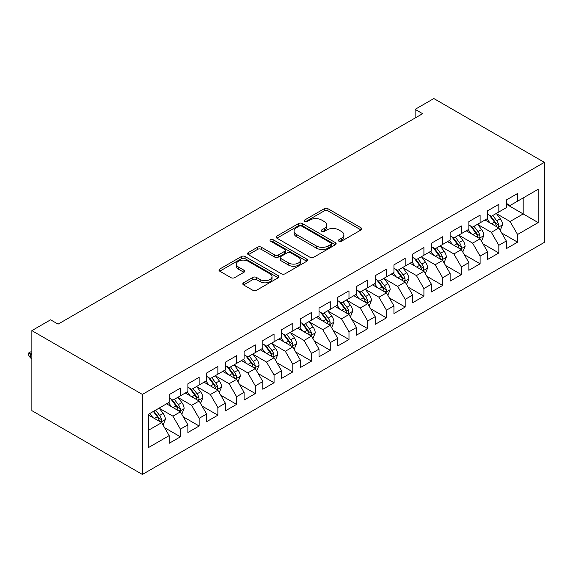 <?xml version="1.0" encoding="UTF-8"?>
<svg xmlns="http://www.w3.org/2000/svg" width="573" height="573" viewBox="0 0 573 573"><rect width="100%" height="100%" fill="white"/><g stroke="black" fill="none" stroke-linecap="round" stroke-linejoin="round"><path stroke-width="0.86" d="M338.922 241.219A1.819 1.053 0 0 0 341.501 241.219L361.033 229.938A2.6 1.504 0 0 0 361.792 228.878A2.6 1.504 0 0 0 361.033 227.818L327.942 208.708A2.6 1.504 0 0 0 324.261 208.708L304.729 219.989A1.819 1.053 0 0 0 304.191 220.734A1.819 1.053 0 0 0 304.729 221.479A1.819 1.053 0 0 0 307.3 221.479L309.828 220.018A8.323 4.806 0 0 1 321.596 220.018L324.354 221.608A8.323 4.806 0 0 1 326.789 225.003A8.323 4.806 0 0 1 324.354 228.405L321.825 229.859A1.819 1.053 0 0 0 321.295 230.604A1.819 1.053 0 0 0 321.825 231.349A1.819 1.053 0 0 0 324.397 231.349L326.925 229.888A8.323 4.806 0 0 1 338.693 229.888L341.451 231.478A8.323 4.806 0 0 1 343.886 234.88A8.323 4.806 0 0 1 341.451 238.275L338.922 239.736A1.819 1.053 0 0 0 338.392 240.474A1.819 1.053 0 0 0 338.922 241.219L338.922 239.736M243.546 282.804A2.6 1.504 0 0 0 242.787 283.864A2.6 1.504 0 0 0 243.546 284.924L252.836 290.289A2.6 1.504 0 0 0 256.511 290.289L278.206 277.762A2.6 1.504 0 0 0 278.965 276.702A2.6 1.504 0 0 0 278.206 275.634L245.115 256.532A2.6 1.504 0 0 0 241.434 256.532L219.738 269.059A2.6 1.504 0 0 0 218.979 270.119A2.6 1.504 0 0 0 219.738 271.179L230.955 277.654A2.6 1.504 0 0 0 234.629 277.654L243.919 272.297A2.6 1.504 0 0 0 244.678 271.23A2.6 1.504 0 0 0 243.919 270.17L238.354 266.961A6.955 4.018 0 0 1 236.32 264.124A6.955 4.018 0 0 1 240.61 260.414A6.955 4.018 0 0 1 248.188 261.281L269.976 273.858A6.955 4.018 0 0 1 272.017 276.702A6.955 4.018 0 0 1 267.72 280.412A6.955 4.018 0 0 1 260.142 279.538L256.511 277.439A2.6 1.504 0 0 0 252.836 277.439L243.546 282.804L243.546 284.924M31.873 330.621L142.383 394.425L142.383 474.451L31.873 410.648L31.873 330.621L50.603 319.806L58.095 324.132L422.602 113.69L415.11 109.364L415.11 118.017M415.11 109.364L433.84 98.549L544.35 162.352L142.383 394.425M310.014 257.277A2.6 1.504 0 0 0 313.689 257.277L335.384 244.75A2.6 1.504 0 0 0 336.143 243.69A2.6 1.504 0 0 0 335.384 242.623L302.293 223.52A2.6 1.504 0 0 0 298.612 223.52L276.917 236.047A2.6 1.504 0 0 0 276.157 237.107A2.6 1.504 0 0 0 276.917 238.167L310.014 257.277M271.301 241.613A1.819 1.053 0 0 1 273.149 241.87L273.149 239.707L306.799 259.132A2.6 1.504 0 0 1 307.558 260.192A2.6 1.504 0 0 1 306.799 261.252L285.103 273.779A2.6 1.504 0 0 1 281.422 273.779L248.331 254.677L248.331 252.55A2.6 1.504 0 0 0 247.565 253.61A2.6 1.504 0 0 0 248.331 254.677M248.331 252.55L257.614 247.192A2.6 1.504 0 0 1 261.288 247.192L274.711 254.942A2.6 1.504 0 0 0 278.392 254.942L284.552 251.382A2.6 1.504 0 0 0 285.311 250.322A2.6 1.504 0 0 0 284.552 249.262L270.578 241.19A1.819 1.053 0 0 1 270.041 240.452A1.819 1.053 0 0 1 271.165 239.478A1.819 1.053 0 0 1 273.149 239.707M142.383 474.451L544.35 242.379L544.35 162.352M506.324 204.203L523.185 213.937L523.185 197.929L538.169 189.283L517.562 201.173L517.562 193.495L506.324 199.984L506.324 207.662L498.832 211.989L498.832 204.31L487.594 210.8L487.594 218.478L480.102 222.804L480.102 215.126L468.864 221.615L468.864 229.293L461.372 233.619L461.372 225.941L450.134 232.43L450.134 240.108L442.643 244.435L442.643 236.756L431.405 243.246L431.405 250.924L423.913 255.25L423.913 247.572L412.675 254.054L412.675 261.732L405.183 266.058L405.183 258.38L393.938 264.869L393.938 272.547L386.446 276.874L386.446 269.195L375.208 275.685L375.208 283.363L367.716 287.689L367.716 280.011L356.478 286.5L356.478 294.178L348.986 298.504L348.986 290.826L337.748 297.315L337.748 304.994L330.256 309.32L330.256 301.642L319.018 308.131L319.018 315.809L311.526 320.135L311.526 312.457L300.288 318.939L300.288 326.617L292.796 330.943L292.796 323.265L281.558 329.754L281.558 337.433L274.066 341.759L274.066 334.08L262.821 340.57L262.821 348.248L255.329 352.574L255.329 344.896L244.091 351.385L244.091 359.063L236.599 363.389L236.599 355.711L225.361 362.2L225.361 369.879L217.869 374.205L217.869 366.527L206.631 373.016L206.631 380.694L199.139 385.02L199.139 377.342L187.901 383.824L187.901 391.502L180.409 395.828L180.409 388.15L169.171 394.639L169.171 402.318L148.565 414.215L148.565 447.52L169.171 435.63L161.679 422.652L148.565 415.081M538.169 189.283L538.169 222.589L517.562 234.486L510.07 221.507L496.49 213.665M501.74 233.025L517.562 242.164L517.562 234.486M517.562 242.164L506.324 248.653L506.324 240.975L498.832 245.301L491.34 232.323L477.76 224.48M483.003 243.84L498.832 252.98L498.832 245.301M498.832 252.98L487.594 259.462L487.594 251.783L480.102 256.11L472.61 243.138L459.03 235.295M464.273 254.656L480.102 263.788L480.102 256.11M480.102 263.788L468.864 270.277L468.864 262.599L461.372 266.925L453.88 253.946L440.3 246.111M445.543 265.464L461.372 274.603L461.372 266.925M461.372 274.603L450.134 281.092L450.134 273.414L442.643 277.74L435.151 264.762L421.57 256.926M426.813 276.279L442.643 285.418L442.643 277.74M442.643 285.418L431.405 291.908L431.405 284.229L423.913 288.556L416.421 275.577L402.84 267.734M408.083 287.094L423.913 296.234L423.913 288.556M423.913 296.234L412.675 302.723L412.675 295.045L405.183 299.371L397.683 286.393L384.103 278.55M389.354 297.91L405.183 307.049L405.183 299.371M405.183 307.049L393.938 313.538L393.938 305.86L386.446 310.186L378.954 297.208L365.373 289.365M370.624 308.725L386.446 317.865L386.446 310.186M386.446 317.865L375.208 324.347L375.208 316.668L367.716 320.995L360.224 308.023L346.644 300.18M351.886 319.541L367.716 328.673L367.716 320.995M367.716 328.673L356.478 335.162L356.478 327.484L348.986 331.81L341.494 318.832L327.914 310.996M333.157 330.349L348.986 339.488L348.986 331.81M348.986 339.488L337.748 345.977L337.748 338.299L330.256 342.625L322.764 329.647L309.184 321.811M314.427 341.164L330.256 350.304L330.256 342.625M330.256 350.304L319.018 356.793L319.018 349.115L311.526 353.441L304.034 340.462L290.454 332.619M295.697 351.98L311.526 361.119L311.526 353.441M311.526 361.119L300.288 367.608L300.288 359.93L292.796 364.256L285.304 351.278L271.724 343.435M276.967 362.795L292.796 371.934L292.796 364.256M292.796 371.934L281.558 378.424L281.558 370.745L274.066 375.071L266.567 362.093L252.987 354.25M258.237 373.61L274.066 382.75L274.066 375.071M274.066 382.75L262.821 389.232L262.821 381.554L255.329 385.88L247.837 372.908L234.257 365.065M239.507 384.426L255.329 393.558L255.329 385.88M255.329 393.558L244.091 400.047L244.091 392.369L236.599 396.695L229.107 383.717L215.527 375.881M220.777 395.234L236.599 404.373L236.599 396.695M236.599 404.373L225.361 410.862L225.361 403.184L217.869 407.51L210.377 394.532L196.797 386.696M202.04 406.049L217.869 415.189L217.869 407.51M217.869 415.189L206.631 421.678L206.631 414L199.139 418.326L191.647 405.347L178.067 397.504M183.31 416.865L199.139 426.004L199.139 418.326M199.139 426.004L187.901 432.493L187.901 424.815L180.409 429.141L172.917 416.163L159.337 408.32M164.58 427.68L180.409 436.819L180.409 429.141M180.409 436.819L169.171 443.309L169.171 435.63M169.171 397.991L172.917 400.155L180.409 395.828M148.565 430.223L161.679 422.652M187.901 387.183L191.647 389.346L199.139 385.02M172.917 416.163L180.409 411.837L166.55 403.836M187.901 424.815L180.409 411.837M206.631 376.368L210.377 378.531L217.869 374.205M191.647 405.347L199.139 401.021L185.28 393.021M206.631 414L199.139 401.021M225.361 365.553L229.107 367.716L236.599 363.389M210.377 394.532L217.869 390.206L204.009 382.205M225.361 403.184L217.869 390.206M244.091 354.737L247.837 356.9L255.329 352.574M229.107 383.717L236.599 379.398L222.739 371.39M244.091 392.369L236.599 379.398M262.821 343.922L266.567 346.085L274.066 341.759M247.837 372.908L255.329 368.582L241.469 360.575M262.821 381.554L255.329 368.582M281.558 333.106L285.304 335.269L292.796 330.943M266.567 362.093L274.066 357.767L260.199 349.766M281.558 370.745L274.066 357.767M300.288 322.298L304.034 324.461L311.526 320.135M285.304 351.278L292.796 346.952L278.929 338.951M300.288 359.93L292.796 346.952M319.018 311.483L322.764 313.646L330.256 309.32M304.034 340.462L311.526 336.136L297.666 328.136M319.018 349.115L311.526 336.136M337.748 300.667L341.494 302.831L348.986 298.504M322.764 329.647L330.256 325.321L316.396 317.32M337.748 338.299L330.256 325.321M356.478 289.852L360.224 292.015L367.716 287.689M341.494 318.832L348.986 314.505L335.126 306.505M356.478 327.484L348.986 314.505M375.208 279.037L378.954 281.2L386.446 276.874M360.224 308.023L367.716 303.697L353.856 295.689M375.208 316.668L367.716 303.697M393.938 268.221L397.683 270.384L405.183 266.058M378.954 297.208L386.446 292.882L372.586 284.881M393.938 305.86L386.446 292.882M412.675 257.413L416.421 259.569L423.913 255.25M397.683 286.393L405.183 282.066L391.316 274.066M412.675 295.045L405.183 282.066M431.405 246.598L435.151 248.761L442.643 244.435M416.421 275.577L423.913 271.251L410.046 263.251M431.405 284.229L423.913 271.251M450.134 235.782L453.88 237.945L461.372 233.619M435.151 264.762L442.643 260.436L428.783 252.435M450.134 273.414L442.643 260.436M468.864 224.967L472.61 227.13L480.102 222.804M453.88 253.946L461.372 249.62L447.513 241.62M468.864 262.599L461.372 249.62M487.594 214.152L491.34 216.315L498.832 211.989M472.61 243.138L480.102 238.812L466.243 230.804M487.594 251.783L480.102 238.812M506.324 203.336L510.07 205.499L517.562 201.173M491.34 232.323L498.832 227.997L484.973 219.989M506.324 240.975L498.832 227.997M510.07 221.507L523.185 213.937L538.169 222.589M339.653 241.477L341.451 240.438A8.323 4.806 0 0 0 343.886 237.043L343.886 234.88M326.789 225.003L326.789 227.166A8.323 4.806 0 0 1 324.354 230.568L322.556 231.607M360.997 229.959L327.942 210.871A2.6 1.504 0 0 0 324.261 210.871L305.452 221.73M335.348 244.771L302.293 225.683A2.6 1.504 0 0 0 298.612 225.683L276.952 238.189M330.786 244.427A1.819 1.053 0 0 0 331.323 243.69A1.819 1.053 0 0 0 330.786 242.945L301.742 226.17A1.819 1.053 0 0 0 299.163 226.17L296.499 227.71A8.323 4.806 0 0 0 294.064 231.105A8.323 4.806 0 0 0 296.499 234.507L316.353 245.967A8.323 4.806 0 0 0 328.121 245.967L330.786 244.427L330.786 246.591A1.819 1.053 0 0 0 331.323 245.853L331.323 243.69M294.064 231.105L294.064 233.268A8.323 4.806 0 0 0 296.499 236.67L296.499 234.507M330.786 246.591L328.121 248.13A8.323 4.806 0 0 1 316.353 248.13L296.499 236.67M248.367 254.691L257.614 249.355L257.614 247.192M285.311 250.322L285.311 252.485A2.6 1.504 0 0 1 284.552 253.545L278.392 257.105A2.6 1.504 0 0 1 274.711 257.105L261.288 249.355A2.6 1.504 0 0 0 257.614 249.355M273.149 241.87L306.763 261.274M288.642 262.978A6.955 4.018 0 0 0 296.22 263.852A6.955 4.018 0 0 0 300.51 260.142A6.955 4.018 0 0 0 298.476 257.298L290.798 252.872A2.6 1.504 0 0 0 287.123 252.872L280.963 256.425A2.6 1.504 0 0 0 280.204 257.485A2.6 1.504 0 0 0 280.963 258.545L288.642 262.978L288.642 265.141A6.955 4.018 0 0 0 296.22 266.015A6.955 4.018 0 0 0 300.51 262.305L300.51 260.142M280.204 257.485L280.204 259.648A2.6 1.504 0 0 0 280.963 260.708L280.963 258.545M288.642 265.141L280.963 260.708M272.017 276.702L272.017 278.865A6.955 4.018 0 0 1 267.72 282.575A6.955 4.018 0 0 1 260.142 281.701L256.511 279.603A2.6 1.504 0 0 0 252.836 279.603L243.582 284.946M236.32 264.124L236.32 266.28A6.955 4.018 0 0 0 238.354 269.124L238.354 266.961M243.883 272.311L238.354 269.124M278.17 277.783L245.115 258.695A2.6 1.504 0 0 0 241.434 258.695L219.774 271.201M500.222 230.396L502.542 224.731A7.019 4.054 -120 0 0 500.301 218.75L496.325 213.443M489.979 222.883L486.957 218.85M485.546 220.319L485.195 219.86M497.514 227.23L498.596 226.256L498.754 225.031A7.019 4.054 -120 0 0 496.741 220.806L492.766 215.498M490.495 215.828L495.409 222.388A3.574 2.063 60 0 1 496.053 223.47L498.754 225.031M489.256 215.111L494.492 222.102A7.019 4.054 60 0 1 496.505 226.328L496.648 226.729M481.492 241.212L483.813 235.546A7.019 4.054 -120 0 0 481.571 229.565L477.588 224.251M471.25 233.698L468.227 229.658M466.809 231.134L466.465 230.675M478.777 238.046L479.866 237.064L480.024 235.84A7.019 4.054 -120 0 0 478.011 231.621L474.036 226.306M471.758 226.643L476.679 233.197A3.574 2.063 60 0 1 477.323 234.285L480.024 235.84M470.526 225.927L475.762 232.917A7.019 4.054 60 0 1 477.775 237.143L477.918 237.544M462.755 252.027L465.083 246.354A7.019 4.054 -120 0 0 462.841 240.381L458.858 235.066M452.52 244.513L449.497 240.474M448.079 241.949L447.735 241.491M460.047 248.861L461.136 247.88L461.294 246.655A7.019 4.054 -120 0 0 459.281 242.436L455.299 237.122M453.028 237.451L457.949 244.012A3.574 2.063 60 0 1 458.593 245.101L461.294 246.655M451.796 236.742L457.032 243.733A7.019 4.054 60 0 1 459.045 247.951L459.188 248.36M444.025 262.842L446.346 257.17A7.019 4.054 -120 0 0 444.111 251.196L440.128 245.881M433.79 255.329L430.767 251.289M429.349 252.765L429.005 252.306M441.317 259.676L442.406 258.695L442.557 257.47A7.019 4.054 -120 0 0 440.551 253.252L436.569 247.937M434.298 248.267L439.212 254.827A3.574 2.063 60 0 1 439.863 255.916L442.557 257.47M433.066 247.557L438.302 254.548A7.019 4.054 60 0 1 440.315 258.767L440.451 259.175M425.295 273.65L427.616 267.985A7.019 4.054 -120 0 0 425.381 262.011L421.399 256.697M415.06 266.144L412.03 262.105M410.619 263.58L410.275 263.122M422.588 270.492L423.676 269.511L423.827 268.286A7.019 4.054 -120 0 0 421.821 264.06L417.839 258.752M415.568 259.082L420.482 265.643A3.574 2.063 60 0 1 421.134 266.731L423.827 268.286M414.336 258.373L419.572 265.363A7.019 4.054 60 0 1 421.578 269.582L421.721 269.99M406.565 284.466L408.886 278.8A7.019 4.054 -120 0 0 406.644 272.82L402.669 267.512M396.33 276.952L393.3 272.92M391.889 274.395L391.545 273.93M403.858 281.3L404.946 280.326L405.097 279.101A7.019 4.054 -120 0 0 403.091 274.875L399.109 269.568M396.838 269.897L401.752 276.458A3.574 2.063 60 0 1 402.404 277.54L405.097 279.101M395.606 269.181L400.842 276.172A7.019 4.054 60 0 1 402.848 280.398L402.991 280.806M387.835 295.281L390.156 289.616A7.019 4.054 -120 0 0 387.914 283.635L383.939 278.328M377.593 287.768L374.57 283.735M373.159 285.204L372.815 284.745M385.128 292.115L386.216 291.141L386.367 289.917A7.019 4.054 -120 0 0 384.354 285.691L380.379 280.383M378.108 280.713L383.022 287.274A3.574 2.063 60 0 1 383.674 288.355L386.367 289.917M376.869 279.996L382.112 286.987A7.019 4.054 60 0 1 384.118 291.213L384.261 291.614M369.105 306.097L371.426 300.431A7.019 4.054 -120 0 0 369.184 294.45L365.209 289.136M358.863 298.583L355.84 294.543M354.429 296.019L354.085 295.561M366.398 302.931L367.479 301.95L367.637 300.725A7.019 4.054 -120 0 0 365.624 296.506L361.649 291.191M359.378 291.528L364.292 298.089A3.574 2.063 60 0 1 364.944 299.17L367.637 300.725M358.139 290.812L363.375 297.802A7.019 4.054 60 0 1 365.388 302.028L365.531 302.429M350.375 316.912L352.696 311.239A7.019 4.054 -120 0 0 350.454 305.266L346.472 299.951M340.133 309.399L337.11 305.359M335.692 306.834L335.348 306.376M347.661 313.746L348.749 312.765L348.907 311.54A7.019 4.054 -120 0 0 346.894 307.321L342.919 302.007M340.649 302.336L345.562 308.897A3.574 2.063 60 0 1 346.207 309.986L348.907 311.54M339.409 301.627L344.645 308.618A7.019 4.054 60 0 1 346.658 312.837L346.801 313.245M331.638 327.727L333.966 322.055A7.019 4.054 -120 0 0 331.724 316.081L327.742 310.767M321.403 320.214L318.38 316.174M316.962 317.65L316.618 317.191M328.931 324.562L330.019 323.58L330.177 322.355A7.019 4.054 -120 0 0 328.164 318.137L324.182 312.822M321.911 313.152L326.832 319.713A3.574 2.063 60 0 1 327.477 320.801L330.177 322.355M320.679 312.443L325.915 319.433A7.019 4.054 60 0 1 327.928 323.652L328.071 324.06M312.908 338.536L315.229 332.87A7.019 4.054 -120 0 0 312.994 326.897L309.012 321.582M302.673 331.029L299.65 326.99M298.232 328.465L297.888 328.007M310.201 335.377L311.289 334.396L311.44 333.171A7.019 4.054 -120 0 0 309.434 328.945L305.452 323.638M303.181 323.967L308.095 330.528A3.574 2.063 60 0 1 308.747 331.617L311.44 333.171M301.95 323.258L307.185 330.249A7.019 4.054 60 0 1 309.198 334.467L309.334 334.876M294.178 349.351L296.499 343.685A7.019 4.054 -120 0 0 294.264 337.705L290.282 332.397M283.943 341.837L280.913 337.805M279.502 339.28L279.158 338.815M291.471 346.185L292.559 345.211L292.71 343.986A7.019 4.054 -120 0 0 290.704 339.76L286.722 334.453M284.452 334.782L289.365 341.343A3.574 2.063 60 0 1 290.017 342.432L292.71 343.986M283.22 334.066L288.455 341.057A7.019 4.054 60 0 1 290.461 345.283L290.604 345.691M275.448 360.166L277.769 354.501A7.019 4.054 -120 0 0 275.527 348.52L271.552 343.213M265.213 352.653L262.183 348.62M260.772 350.089L260.429 349.63M272.741 357L273.83 356.026L273.98 354.802A7.019 4.054 -120 0 0 271.974 350.576L267.992 345.268M265.722 345.598L270.635 352.159A3.574 2.063 60 0 1 271.287 353.24L273.98 354.802M264.49 344.882L269.725 351.872A7.019 4.054 60 0 1 271.731 356.098L271.874 356.506M256.718 370.982L259.039 365.316A7.019 4.054 -120 0 0 256.797 359.335L252.822 354.028M246.483 363.468L243.453 359.429M242.042 360.904L241.699 360.446M254.011 367.816L255.1 366.835L255.25 365.61A7.019 4.054 -120 0 0 253.237 361.391L249.262 356.077M246.992 356.413L251.905 362.974A3.574 2.063 60 0 1 252.557 364.056L255.25 365.61M245.753 355.697L250.995 362.688A7.019 4.054 60 0 1 253.001 366.913L253.144 367.314M237.988 381.797L240.309 376.124A7.019 4.054 -120 0 0 238.067 370.151L234.092 364.836M227.746 374.284L224.723 370.244M223.312 371.719L222.969 371.261M235.281 378.631L236.363 377.65L236.52 376.425A7.019 4.054 -120 0 0 234.507 372.206L230.532 366.892M228.262 367.221L233.175 373.782A3.574 2.063 60 0 1 233.827 374.871L236.52 376.425M227.023 366.512L232.266 373.503A7.019 4.054 60 0 1 234.271 377.722L234.414 378.13M219.258 392.612L221.579 386.94A7.019 4.054 -120 0 0 219.337 380.966L215.362 375.652M209.016 385.099L205.994 381.059M204.575 382.535L204.232 382.076M216.544 389.447L217.633 388.465L217.79 387.241A7.019 4.054 -120 0 0 215.777 383.022L211.802 377.707M209.532 378.037L214.445 384.598A3.574 2.063 60 0 1 215.09 385.686L217.79 387.241M208.293 377.328L213.528 384.318A7.019 4.054 60 0 1 215.541 388.537L215.684 388.945M200.529 403.421L202.849 397.755A7.019 4.054 -120 0 0 200.607 391.782L196.625 386.467M190.286 395.914L187.264 391.875M185.845 393.35L185.502 392.892M197.814 400.262L198.903 399.281L199.06 398.056A7.019 4.054 -120 0 0 197.048 393.83L193.072 388.523M190.795 388.852L195.715 395.413A3.574 2.063 60 0 1 196.36 396.502L199.06 398.056M189.563 388.143L194.799 395.134A7.019 4.054 60 0 1 196.811 399.352L196.954 399.761M181.791 414.236L184.119 408.57A7.019 4.054 -120 0 0 181.877 402.59L177.895 397.282M171.556 406.723L168.534 402.69M167.115 404.166L166.772 403.707M179.084 411.07L180.173 410.096L180.323 408.871A7.019 4.054 -120 0 0 178.318 404.645L174.335 399.338M172.065 399.668L176.978 406.228A3.574 2.063 60 0 1 177.63 407.317L180.323 408.871M170.833 398.951L176.069 405.942A7.019 4.054 60 0 1 178.081 410.168L178.217 410.576M163.061 425.051L165.382 419.386A7.019 4.054 -120 0 0 163.147 413.405L159.165 408.098M152.826 417.538L149.804 413.505M160.354 421.886L161.443 420.911L161.593 419.687A7.019 4.054 -120 0 0 159.588 415.461L155.605 410.153M153.851 411.163L158.248 417.044A3.574 2.063 60 0 1 158.9 418.125L161.593 419.687M153.356 411.45L157.339 416.757A7.019 4.054 60 0 1 159.344 420.983L159.487 421.391M31.873 353.075L30.333 353.956L30.333 357.853L31.873 358.741M30.333 357.853L28.65 355.145L28.65 352.989L31.873 354.845M28.65 352.989L30.527 351.908L31.873 351.951M341.451 240.438L341.451 238.275M321.825 231.349L321.825 229.859M324.354 230.568L324.354 228.405M304.729 221.479L304.729 219.989M324.261 210.871L324.261 208.708M327.942 210.871L327.942 208.708M361.033 229.938L361.033 227.818M276.917 238.167L276.917 236.047M298.612 225.683L298.612 223.52M302.293 225.683L302.293 223.52M335.384 244.75L335.384 242.623M316.353 248.13L316.353 245.967M328.121 248.13L328.121 245.967M261.288 249.355L261.288 247.192M274.711 257.105L274.711 254.942M278.392 257.105L278.392 254.942M284.552 253.545L284.552 251.382M306.799 261.252L306.799 259.132M252.836 279.603L252.836 277.439M256.511 279.603L256.511 277.439M260.142 281.701L260.142 279.538M243.919 272.297L243.919 270.17M219.738 271.179L219.738 269.059M241.434 258.695L241.434 256.532M245.115 258.695L245.115 256.532M278.206 277.762L278.206 275.634M497.951 227.488L502.492 224.867M496.741 220.806L500.301 218.75M491.562 223.799L494.492 222.102M479.221 238.304L483.762 235.682M478.011 231.621L481.571 229.565M472.832 234.615L475.762 232.917M460.491 249.119L465.032 246.49M459.281 242.436L462.841 240.381M454.103 245.423L457.032 243.733M441.762 259.927L446.303 257.306M440.551 253.252L444.111 251.196M435.373 256.238L438.302 254.548M423.032 270.743L427.573 268.121M421.821 264.06L425.381 262.011M416.635 267.054L419.572 265.363M404.302 281.558L408.843 278.936M403.091 274.875L406.644 272.82M397.906 277.869L400.842 276.172M385.565 292.373L390.113 289.752M384.354 285.691L387.914 283.635M379.176 288.685L382.112 286.987M366.835 303.189L371.383 300.567M365.624 296.506L369.184 294.45M360.446 299.5L363.375 297.802M348.105 314.004L352.646 311.375M346.894 307.321L350.454 305.266M341.716 310.308L344.645 308.618M329.375 324.812L333.916 322.191M328.164 318.137L331.724 316.081M322.986 321.124L325.915 319.433M310.645 335.628L315.186 333.006M309.434 328.945L312.994 326.897M304.256 331.939L307.185 330.249M291.915 346.443L296.456 343.821M290.704 339.76L294.264 337.705M285.519 342.754L288.455 341.057M273.185 357.258L277.726 354.637M271.974 350.576L275.527 348.52M266.789 353.57L269.725 351.872M254.455 368.074L258.996 365.452M253.237 361.391L256.797 359.335M248.059 364.385L250.995 362.688M235.718 378.889L240.266 376.26M234.507 372.206L238.067 370.151M229.329 375.193L232.266 373.503M216.988 389.697L221.529 387.076M215.777 383.022L219.337 380.966M210.599 386.009L213.528 384.318M198.258 400.513L202.799 397.891M197.048 393.83L200.607 391.782M191.869 396.824L194.799 395.134M179.528 411.328L184.069 408.707M178.318 404.645L181.877 402.59M173.139 407.639L176.069 405.942M160.798 422.143L165.339 419.522M159.588 415.461L163.147 413.405M154.402 418.455L157.339 416.757"/></g></svg>
